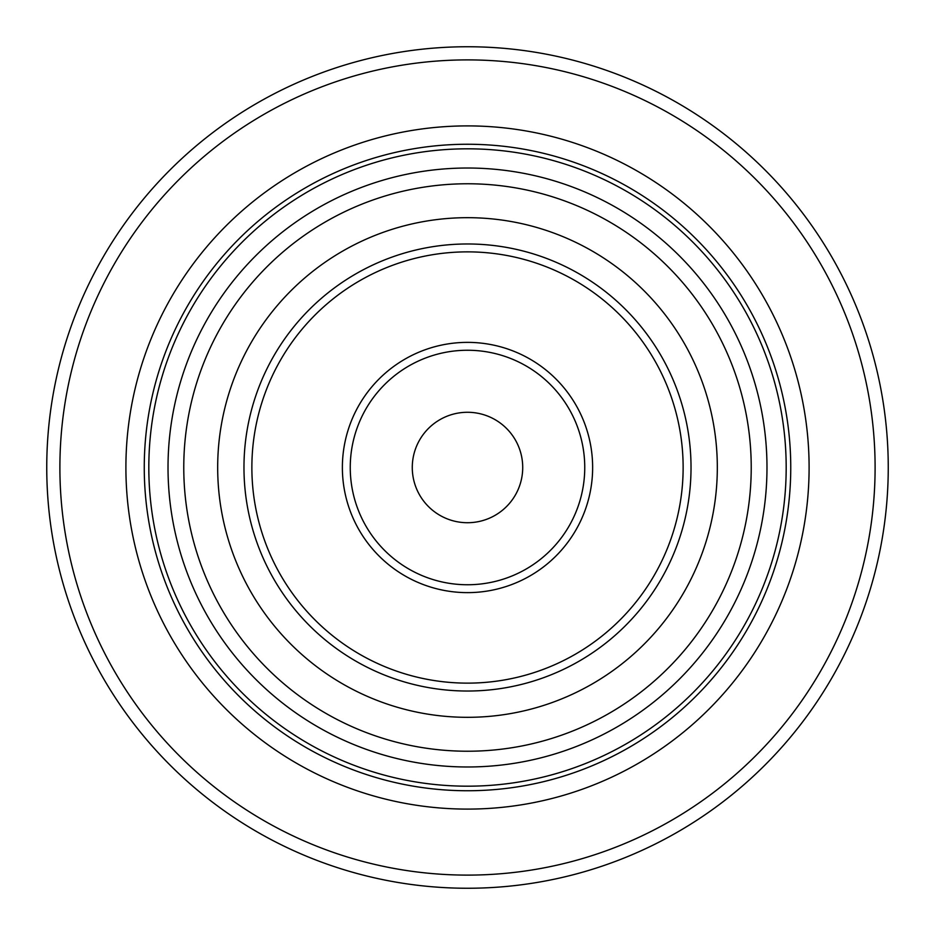 <?xml version="1.0" encoding="UTF-8"?>
<svg xmlns="http://www.w3.org/2000/svg" width="935" height="935" viewBox="0 0 935 935"><rect width="100%" height="100%" fill="white"/><g stroke="black" fill="none" stroke-linecap="round" stroke-linejoin="round"><path stroke-width="1.4" d="M412.277 467.5A55.223 55.223 0 0 1 495.106 419.675A55.223 55.223 0 0 1 495.106 515.325A55.223 55.223 0 0 1 412.277 467.5M350.251 467.5A117.249 117.249 0 0 1 467.5 350.251A117.249 117.249 0 0 1 584.749 467.5A117.249 117.249 0 0 1 467.5 584.749A117.249 117.249 0 0 1 350.251 467.5M592.638 467.5A125.138 125.138 0 0 0 404.937 359.133A125.138 125.138 0 0 0 404.937 575.866A125.138 125.138 0 0 0 592.638 467.5M691.023 467.5A223.523 223.523 0 0 0 355.744 273.92A223.523 223.523 0 0 0 355.732 661.08A223.523 223.523 0 0 0 691.023 467.5A223.523 223.523 0 0 0 355.744 273.92A223.523 223.523 0 0 0 355.732 661.08A223.523 223.523 0 0 0 691.023 467.5M148.817 467.5A318.683 318.683 0 0 1 467.5 148.817A318.683 318.683 0 0 1 786.183 467.5A318.683 318.683 0 0 1 467.5 786.183A318.683 318.683 0 0 1 148.817 467.5M809.102 467.5A341.602 341.602 0 0 0 296.699 171.666A341.602 341.602 0 0 0 296.699 763.334A341.602 341.602 0 0 0 809.102 467.5M875.102 467.5A407.602 407.602 0 0 0 263.705 114.502A407.602 407.602 0 0 0 263.693 820.498A407.602 407.602 0 0 0 875.102 467.5M888.25 467.5A420.75 420.75 0 0 0 257.125 103.119A420.75 420.75 0 0 0 257.125 831.881A420.75 420.75 0 0 0 888.25 467.5M683.134 467.5A215.634 215.634 0 0 0 359.683 280.757A215.634 215.634 0 0 0 359.683 654.243A215.634 215.634 0 0 0 683.134 467.5M717.32 467.5A249.82 249.82 0 0 0 342.584 251.153A249.82 249.82 0 0 0 342.584 683.847A249.82 249.82 0 0 0 717.32 467.5M751.226 467.5A283.726 283.726 0 0 0 325.637 221.782A283.726 283.726 0 0 0 325.637 713.218A283.726 283.726 0 0 0 751.226 467.5M766.981 467.5A299.481 299.481 0 0 0 467.5 168.019A299.481 299.481 0 0 0 168.019 467.5A299.481 299.481 0 0 0 467.5 766.981A299.481 299.481 0 0 0 766.981 467.5M790.753 467.5A323.253 323.253 0 0 0 305.874 187.561A323.253 323.253 0 0 0 305.874 747.439A323.253 323.253 0 0 0 790.753 467.5"/></g></svg>
